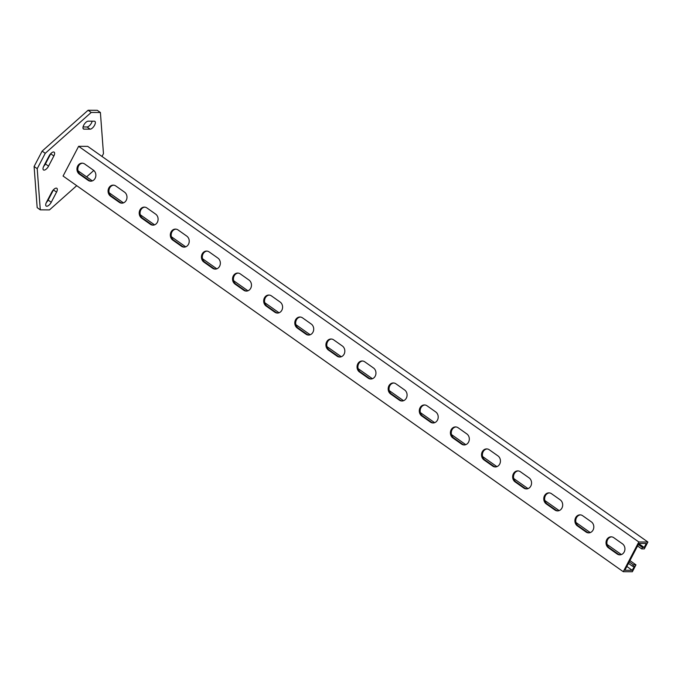 <?xml version="1.0" encoding="UTF-8"?>
<svg xmlns="http://www.w3.org/2000/svg" width="682" height="682" viewBox="0 0 682 682"><rect width="100%" height="100%" fill="white"/><g stroke="black" fill="none" stroke-linecap="round" stroke-linejoin="round"><path stroke-width="1.02" d="M53.554 151.992A4.663 2.046 125.2 0 0 49.087 155.965L43.776 166.11A4.663 2.046 125.2 0 0 43.469 169.937A4.663 2.046 125.2 0 0 48.55 166.144L53.852 155.99A4.663 2.046 125.2 0 0 54.159 152.171A4.663 2.046 125.2 0 0 53.554 151.992M56.248 188.121A4.663 2.046 125.2 0 0 51.781 192.094L46.478 202.247A4.663 2.046 125.2 0 0 46.171 206.066A4.663 2.046 125.2 0 0 51.244 202.273L56.546 192.128A4.663 2.046 125.2 0 0 56.853 188.3A4.663 2.046 125.2 0 0 56.248 188.121M91.2 112.453L88.089 110.254L97.279 110.305L100.399 112.504L91.2 112.453L45.251 153.314L37.212 168.693L40.289 209.843L49.479 209.903L76.716 185.675M88.089 110.254L42.139 151.114L45.251 153.314M102.002 156.459L103.468 153.655L100.399 112.504M86.623 176.868L93.809 170.474M37.212 168.693L34.1 166.493L37.169 207.643L40.289 209.843M83.059 126.954L87.006 126.98A4.663 2.046 125.2 0 0 92.155 121.191M43.631 166.408A4.663 2.046 125.2 0 0 45.43 163.944L50.741 153.791A4.663 2.046 125.2 0 0 50.886 153.501M46.333 202.545A4.663 2.046 125.2 0 0 48.132 200.073L53.435 189.928A4.663 2.046 125.2 0 0 53.588 189.63M34.1 166.493L42.139 151.114M90.118 129.171A4.663 2.046 125.2 0 0 94.252 125.786A4.663 2.046 125.2 0 0 94.892 121.379A4.663 2.046 125.2 0 0 94.287 121.2L88.217 121.166A4.663 2.046 125.2 0 0 84.082 124.55A4.663 2.046 125.2 0 0 83.443 128.958A4.663 2.046 125.2 0 0 84.048 129.137L90.118 129.171L87.006 126.98M85.923 164.874A4.663 2.046 125.2 0 0 86.145 165.095A4.663 2.046 125.2 0 0 86.418 165.223M620.228 554.833A5.933 5.098 90.3 0 1 618.037 553.997L609.324 547.842A5.933 5.098 90.3 0 1 607.023 541.406A5.933 5.098 90.3 0 1 611.583 536.853M624.183 551.994A5.933 5.098 90.3 0 1 619.793 554.858A5.933 5.098 90.3 0 1 617.176 553.997L608.463 547.842A5.933 5.098 90.3 0 1 606.204 541.15A5.933 5.098 90.3 0 1 611.149 536.828A5.933 5.098 90.3 0 1 613.766 537.689L622.478 543.844A5.933 5.098 90.3 0 1 624.183 551.994M589.103 532.855A5.933 5.098 90.3 0 1 586.921 532.02L578.208 525.865A5.933 5.098 90.3 0 1 575.898 519.42A5.933 5.098 90.3 0 1 580.459 514.876M593.067 530.016A5.933 5.098 90.3 0 1 588.668 532.872A5.933 5.098 90.3 0 1 586.051 532.011L577.339 525.856A5.933 5.098 90.3 0 1 575.088 519.173A5.933 5.098 90.3 0 1 580.024 514.85A5.933 5.098 90.3 0 1 582.641 515.711L591.362 521.866A5.933 5.098 90.3 0 1 593.067 530.016M557.987 510.878A5.933 5.098 90.3 0 1 555.796 510.042L547.083 503.887A5.933 5.098 90.3 0 1 544.773 497.442A5.933 5.098 90.3 0 1 549.342 492.89M561.942 508.039A5.933 5.098 90.3 0 1 557.552 510.895A5.933 5.098 90.3 0 1 554.935 510.034L546.222 503.879A5.933 5.098 90.3 0 1 543.963 497.195A5.933 5.098 90.3 0 1 548.908 492.873A5.933 5.098 90.3 0 1 551.525 493.725L560.237 499.88A5.933 5.098 90.3 0 1 561.942 508.039M526.862 488.892A5.933 5.098 90.3 0 1 524.68 488.056L515.967 481.901A5.933 5.098 90.3 0 1 513.657 475.456A5.933 5.098 90.3 0 1 518.218 470.912M530.818 486.053A5.933 5.098 90.3 0 1 526.427 488.909A5.933 5.098 90.3 0 1 523.81 488.056L515.098 481.901A5.933 5.098 90.3 0 1 512.847 475.209A5.933 5.098 90.3 0 1 517.783 470.887A5.933 5.098 90.3 0 1 520.4 471.748L529.113 477.903A5.933 5.098 90.3 0 1 530.818 486.053M495.737 466.914A5.933 5.098 90.3 0 1 493.555 466.079L484.842 459.924A5.933 5.098 90.3 0 1 482.532 453.479A5.933 5.098 90.3 0 1 487.093 448.935M499.701 464.075A5.933 5.098 90.3 0 1 495.311 466.931A5.933 5.098 90.3 0 1 492.694 466.07L483.973 459.915A5.933 5.098 90.3 0 1 481.722 453.232A5.933 5.098 90.3 0 1 486.667 448.909A5.933 5.098 90.3 0 1 489.284 449.77L497.996 455.926A5.933 5.098 90.3 0 1 499.701 464.075M464.621 444.928A5.933 5.098 90.3 0 1 462.439 444.093L453.718 437.938A5.933 5.098 90.3 0 1 451.416 431.501A5.933 5.098 90.3 0 1 455.977 426.949M468.577 442.089A5.933 5.098 90.3 0 1 464.186 444.954A5.933 5.098 90.3 0 1 461.569 444.093L452.857 437.938A5.933 5.098 90.3 0 1 450.597 431.246A5.933 5.098 90.3 0 1 455.542 426.923A5.933 5.098 90.3 0 1 458.159 427.785L466.872 433.94A5.933 5.098 90.3 0 1 468.577 442.089M433.496 422.951A5.933 5.098 90.3 0 1 431.314 422.115L422.601 415.96A5.933 5.098 90.3 0 1 420.291 409.515A5.933 5.098 90.3 0 1 424.852 404.972M437.46 420.112A5.933 5.098 90.3 0 1 433.061 422.968A5.933 5.098 90.3 0 1 430.444 422.107L421.732 415.952A5.933 5.098 90.3 0 1 419.481 409.268A5.933 5.098 90.3 0 1 424.426 404.946A5.933 5.098 90.3 0 1 427.043 405.807L435.755 411.962A5.933 5.098 90.3 0 1 437.46 420.112M402.38 400.973A5.933 5.098 90.3 0 1 400.189 400.138L391.477 393.983A5.933 5.098 90.3 0 1 389.166 387.538A5.933 5.098 90.3 0 1 393.736 382.986M406.336 398.135A5.933 5.098 90.3 0 1 401.945 400.99A5.933 5.098 90.3 0 1 399.328 400.129L390.615 393.974A5.933 5.098 90.3 0 1 388.356 387.291A5.933 5.098 90.3 0 1 393.301 382.969A5.933 5.098 90.3 0 1 395.918 383.821L404.631 389.976A5.933 5.098 90.3 0 1 406.336 398.135M371.255 378.987A5.933 5.098 90.3 0 1 369.073 378.152L360.36 371.997A5.933 5.098 90.3 0 1 358.05 365.552A5.933 5.098 90.3 0 1 362.611 361.008M375.211 376.149A5.933 5.098 90.3 0 1 370.82 379.004A5.933 5.098 90.3 0 1 368.203 378.152L359.491 371.997A5.933 5.098 90.3 0 1 357.24 365.305A5.933 5.098 90.3 0 1 362.176 360.983A5.933 5.098 90.3 0 1 364.793 361.844L373.514 367.999A5.933 5.098 90.3 0 1 375.211 376.149M340.13 357.01A5.933 5.098 90.3 0 1 337.948 356.175L329.236 350.019A5.933 5.098 90.3 0 1 326.925 343.575A5.933 5.098 90.3 0 1 331.495 339.031M344.095 354.171A5.933 5.098 90.3 0 1 339.704 357.027A5.933 5.098 90.3 0 1 337.087 356.166L328.366 350.011A5.933 5.098 90.3 0 1 326.115 343.327A5.933 5.098 90.3 0 1 331.06 339.005A5.933 5.098 90.3 0 1 333.677 339.866L342.39 346.021A5.933 5.098 90.3 0 1 344.095 354.171M309.014 335.024A5.933 5.098 90.3 0 1 306.832 334.189L298.119 328.033A5.933 5.098 90.3 0 1 295.809 321.597A5.933 5.098 90.3 0 1 300.37 317.045M312.97 332.185A5.933 5.098 90.3 0 1 308.579 335.05A5.933 5.098 90.3 0 1 305.962 334.189L297.25 328.033A5.933 5.098 90.3 0 1 294.991 321.341A5.933 5.098 90.3 0 1 299.935 317.019A5.933 5.098 90.3 0 1 302.552 317.88L311.265 324.035A5.933 5.098 90.3 0 1 312.97 332.185M277.889 313.047A5.933 5.098 90.3 0 1 275.707 312.211L266.994 306.056A5.933 5.098 90.3 0 1 264.684 299.611A5.933 5.098 90.3 0 1 269.245 295.067M281.854 310.208A5.933 5.098 90.3 0 1 277.455 313.064A5.933 5.098 90.3 0 1 274.837 312.203L266.125 306.048A5.933 5.098 90.3 0 1 263.874 299.364A5.933 5.098 90.3 0 1 268.819 295.042A5.933 5.098 90.3 0 1 271.436 295.903L280.149 302.058A5.933 5.098 90.3 0 1 281.854 310.208M246.773 291.069A5.933 5.098 90.3 0 1 244.591 290.234L235.87 284.079A5.933 5.098 90.3 0 1 233.568 277.634A5.933 5.098 90.3 0 1 238.129 273.081M250.729 288.23A5.933 5.098 90.3 0 1 246.338 291.086A5.933 5.098 90.3 0 1 243.721 290.225L235.009 284.07A5.933 5.098 90.3 0 1 232.75 277.386A5.933 5.098 90.3 0 1 237.694 273.064A5.933 5.098 90.3 0 1 240.311 273.917L249.024 280.072A5.933 5.098 90.3 0 1 250.729 288.23M215.648 269.083A5.933 5.098 90.3 0 1 213.466 268.248L204.753 262.093A5.933 5.098 90.3 0 1 202.443 255.648A5.933 5.098 90.3 0 1 207.004 251.104M219.613 266.244A5.933 5.098 90.3 0 1 215.214 269.1A5.933 5.098 90.3 0 1 212.596 268.248L203.884 262.093A5.933 5.098 90.3 0 1 201.633 255.4A5.933 5.098 90.3 0 1 206.569 251.078A5.933 5.098 90.3 0 1 209.186 251.939L217.908 258.094A5.933 5.098 90.3 0 1 219.613 266.244M184.532 247.106A5.933 5.098 90.3 0 1 182.341 246.27L173.629 240.115A5.933 5.098 90.3 0 1 171.318 233.67A5.933 5.098 90.3 0 1 175.888 229.126M188.488 244.267A5.933 5.098 90.3 0 1 184.097 247.123A5.933 5.098 90.3 0 1 181.48 246.262L172.768 240.107A5.933 5.098 90.3 0 1 170.509 233.423A5.933 5.098 90.3 0 1 175.453 229.101A5.933 5.098 90.3 0 1 178.07 229.962L186.783 236.117A5.933 5.098 90.3 0 1 188.488 244.267M153.407 225.12A5.933 5.098 90.3 0 1 151.225 224.284L142.512 218.129A5.933 5.098 90.3 0 1 140.202 211.693A5.933 5.098 90.3 0 1 144.763 207.14M157.363 222.281A5.933 5.098 90.3 0 1 152.973 225.145A5.933 5.098 90.3 0 1 150.355 224.284L141.643 218.129A5.933 5.098 90.3 0 1 139.392 211.437A5.933 5.098 90.3 0 1 144.328 207.115A5.933 5.098 90.3 0 1 146.945 207.976L155.658 214.131A5.933 5.098 90.3 0 1 157.363 222.281M122.283 203.142A5.933 5.098 90.3 0 1 120.1 202.307L111.388 196.152A5.933 5.098 90.3 0 1 109.077 189.707A5.933 5.098 90.3 0 1 113.647 185.163M126.247 200.303A5.933 5.098 90.3 0 1 121.856 203.159A5.933 5.098 90.3 0 1 119.239 202.298L110.518 196.143A5.933 5.098 90.3 0 1 108.267 189.46A5.933 5.098 90.3 0 1 113.212 185.137A5.933 5.098 90.3 0 1 115.829 185.998L124.542 192.154A5.933 5.098 90.3 0 1 126.247 200.303M91.166 181.165A5.933 5.098 90.3 0 1 88.984 180.329L80.263 174.174A5.933 5.098 90.3 0 1 77.961 167.729A5.933 5.098 90.3 0 1 82.522 163.177M95.122 178.326A5.933 5.098 90.3 0 1 90.732 181.182A5.933 5.098 90.3 0 1 88.114 180.321L79.402 174.166A5.933 5.098 90.3 0 1 77.143 167.482A5.933 5.098 90.3 0 1 82.087 163.16A5.933 5.098 90.3 0 1 84.704 164.012L93.417 170.168A5.933 5.098 90.3 0 1 95.122 178.326M628.48 563.383L632.606 566.299L634.337 566.307L632.257 570.297L624.883 570.246L638.906 543.426L646.272 543.469L644.192 547.458L642.461 547.45L641.702 548.899L644.302 548.916L647.9 542.028L87.722 146.374L78.618 146.315L63.076 176.041L623.263 571.695L637.099 545.233L638.804 541.968L78.618 146.315M638.804 541.968L647.9 542.028M632.606 566.299L633.365 564.849L635.965 564.858L632.359 571.746L623.263 571.695M633.365 564.849L629.239 561.934M635.965 564.858L629.929 560.604M621.387 554.568L607.091 544.466M590.262 532.591L575.966 522.489M559.146 510.605L544.85 500.511M528.021 488.627L513.725 478.525M496.905 466.641L482.609 456.548M465.78 444.664L451.484 434.562M434.656 422.687L420.359 412.584M403.539 400.701L389.243 390.607M372.415 378.723L358.118 368.621M341.298 356.737L327.002 346.644M310.174 334.76L295.877 324.658M279.057 312.782L264.752 302.68M247.933 290.796L233.636 280.703M216.808 268.819L202.511 258.717M185.692 246.833L171.395 236.739M154.567 224.855L140.27 214.753M123.451 202.878L109.154 192.776M92.326 180.892L78.029 170.798M626.86 566.478L632.257 570.297M638.795 543.648L644.192 547.458M642.461 547.45L638.335 544.534M641.702 548.899L637.576 545.984M48.132 200.073L51.244 202.273M53.435 189.928L56.546 192.128M45.43 163.944L48.55 166.144M50.741 153.791L53.852 155.99M83.076 128.446L84.048 129.137M617.176 553.997L618.037 553.997M586.051 532.011L586.921 532.02M554.935 510.034L555.796 510.042M523.81 488.056L524.68 488.056M492.694 466.07L493.555 466.079M461.569 444.093L462.439 444.093M430.444 422.107L431.314 422.115M399.328 400.129L400.189 400.138M368.203 378.152L369.073 378.152M337.087 356.166L337.948 356.175M305.962 334.189L306.832 334.189M274.837 312.203L275.707 312.211M243.721 290.225L244.591 290.234M212.596 268.248L213.466 268.248M181.48 246.262L182.341 246.27M150.355 224.284L151.225 224.284M119.239 202.298L120.1 202.307M88.114 180.321L88.984 180.329M79.402 174.166L80.263 174.174M110.518 196.143L111.388 196.152M141.643 218.129L142.512 218.129M172.768 240.107L173.629 240.115M203.884 262.093L204.753 262.093M235.009 284.07L235.87 284.079M266.125 306.048L266.994 306.056M297.25 328.033L298.119 328.033M328.366 350.011L329.236 350.019M359.491 371.997L360.36 371.997M390.615 393.974L391.477 393.983M421.732 415.952L422.601 415.96M452.857 437.938L453.718 437.938M483.973 459.915L484.842 459.924M515.098 481.901L515.967 481.901M546.222 503.879L547.083 503.887M577.339 525.856L578.208 525.865M608.463 547.842L609.324 547.842"/></g></svg>
